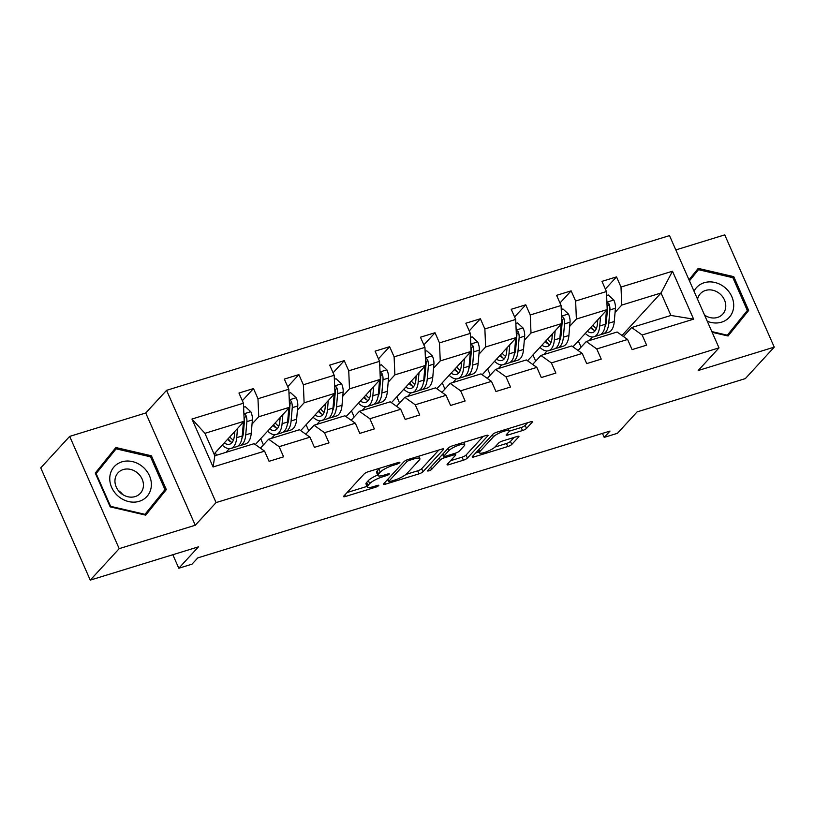 <?xml version="1.0" encoding="UTF-8"?>
<svg xmlns="http://www.w3.org/2000/svg" width="815" height="815" viewBox="0 0 815 815"><rect width="100%" height="100%" fill="white"/><g stroke="black" fill="none" stroke-linecap="round" stroke-linejoin="round"><path stroke-width="1.22" d="M399.747 462.676A2.343 0.53 156.2 0 0 399.89 462.339A2.343 0.53 156.2 0 0 398.545 462.421L368.207 471.753A3.341 0.754 156.2 0 0 364.213 473.872L343.777 496.111A3.341 0.754 156.2 0 0 343.573 496.59A3.341 0.754 156.2 0 0 345.499 496.467L375.827 487.136A2.343 0.53 156.2 0 0 378.629 485.659A2.343 0.53 156.2 0 0 378.761 485.332A2.343 0.53 156.2 0 0 377.416 485.414L373.494 486.616A10.697 2.425 156.2 0 1 367.341 486.983A10.697 2.425 156.2 0 1 367.993 485.475L369.694 483.621A10.697 2.425 156.2 0 1 382.469 476.856L386.392 475.644A2.343 0.53 156.2 0 0 389.183 474.167A2.343 0.53 156.2 0 0 389.326 473.841A2.343 0.53 156.2 0 0 387.981 473.912L384.059 475.125A10.697 2.425 156.2 0 1 377.905 475.481A10.697 2.425 156.2 0 1 378.557 473.984L380.259 472.13A10.697 2.425 156.2 0 1 393.034 465.365L396.956 464.153A2.343 0.53 156.2 0 0 399.747 462.676M90.261 580.127L40.75 467.871L69.672 436.392L119.184 548.648L90.261 580.127L198.463 546.834L178.801 568.238L192.034 564.163L197.821 557.878L609.997 431.074L604.21 437.37L617.444 433.295L637.116 411.891L745.328 378.608L774.25 347.129L724.739 234.873L675.818 249.93M522.517 430.534A3.341 0.754 156.2 0 0 526.51 428.425L532.246 422.18A3.341 0.754 156.2 0 0 532.45 421.712A3.341 0.754 156.2 0 0 530.524 421.824L496.834 432.184A3.341 0.754 156.2 0 0 492.841 434.303L472.405 456.543A3.341 0.754 156.2 0 0 472.201 457.011A3.341 0.754 156.2 0 0 474.116 456.899L507.816 446.538A3.341 0.754 156.2 0 0 511.8 444.43L518.727 436.891A3.341 0.754 156.2 0 0 518.931 436.412A3.341 0.754 156.2 0 0 517.016 436.524L502.59 440.966A3.341 0.754 156.2 0 0 498.597 443.075L495.163 446.814A8.934 2.027 156.2 0 1 486.382 451.826A8.934 2.027 156.2 0 1 479.352 452.773A8.934 2.027 156.2 0 1 479.892 451.52L493.35 436.871A8.934 2.027 156.2 0 1 502.132 431.869A8.934 2.027 156.2 0 1 509.161 430.911A8.934 2.027 156.2 0 1 508.621 432.174L506.38 434.609A3.341 0.754 156.2 0 0 506.176 435.088A3.341 0.754 156.2 0 0 508.102 434.966L522.517 430.534L521.182 427.498A3.341 0.754 156.2 0 0 525.176 425.389L527.631 422.71M119.184 548.648L195.254 525.247L216.077 502.58L719.013 347.873L698.18 370.53L774.25 347.129M443.452 449.493A3.341 0.754 156.2 0 0 443.655 449.024A3.341 0.754 156.2 0 0 441.73 449.136L408.04 459.507A3.341 0.754 156.2 0 0 404.046 461.616L383.6 483.865A3.341 0.754 156.2 0 0 383.407 484.334A3.341 0.754 156.2 0 0 385.322 484.222L419.012 473.851A3.341 0.754 156.2 0 0 423.005 471.742L443.452 449.493L443.166 448.861M452.437 445.846L486.127 435.485A3.341 0.754 156.2 0 1 488.053 435.363A3.341 0.754 156.2 0 1 487.849 435.842L467.403 458.081A3.341 0.754 156.2 0 1 463.409 460.2L448.994 464.632A3.341 0.754 156.2 0 1 447.068 464.744A3.341 0.754 156.2 0 1 447.272 464.275L455.565 455.249A3.341 0.754 156.2 0 0 455.768 454.78A3.341 0.754 156.2 0 0 453.843 454.892L444.277 457.836A3.341 0.754 156.2 0 0 440.294 459.955L431.655 469.348A2.343 0.53 156.2 0 1 429.362 470.652A2.343 0.53 156.2 0 1 427.518 470.907A2.343 0.53 156.2 0 1 427.661 470.571L448.444 447.955A3.341 0.754 156.2 0 1 452.437 445.846M623.424 336.503L631.666 327.538L670.928 315.456L693.626 319.154L642.139 334.996L646.621 345.153L632.083 349.625L627.601 339.468L596.763 348.952L601.246 359.12L586.708 363.592L582.226 353.425L551.388 362.909L555.871 373.076L541.323 377.549L536.841 367.382L506.013 376.866L510.496 387.033L495.948 391.506L491.465 381.349L460.638 390.833L465.121 400.99L450.573 405.463L446.09 395.306L415.253 404.79L419.735 414.957L405.198 419.43L400.715 409.262L369.878 418.747L374.36 428.914L359.812 433.386L355.33 423.219L324.502 432.704L328.985 442.871L314.437 447.343L309.955 437.186L279.127 446.671L283.61 456.828L269.062 461.3L264.58 451.143L213.092 466.975L191.953 419.042L243.441 403.201L238.958 393.044L253.496 388.572L257.978 398.729L288.816 389.244L284.333 379.087L298.881 374.605L303.363 384.772L334.191 375.287L329.708 365.12L344.256 360.648L348.738 370.815L379.566 361.33L375.083 351.163L389.631 346.691L394.114 356.858L424.951 347.363L420.469 337.206L435.006 332.734L439.489 342.891L470.326 333.406L465.844 323.249L480.381 318.767L484.864 328.934L515.701 319.449L511.219 309.282L525.767 304.81L530.249 314.977L561.077 305.493L556.594 295.325L571.142 290.853L575.624 301.02L606.452 291.536L601.969 281.369L616.517 276.896L620.999 287.053L672.487 271.222L693.626 319.154M631.666 327.538L642.139 334.996M216.077 502.58L166.566 390.334L669.502 235.617L719.013 347.873M569.685 326.336L576.388 319.042L607.216 309.557L572.955 346.833M560.985 335.8L560.007 336.87M547.059 350.959L543.717 354.596M607.216 309.557L606.452 291.536M576.388 319.042L575.624 301.02M578.049 350.46L586.291 341.495L617.118 332.011L627.601 339.468M586.291 341.495L596.763 348.952M524.31 340.293L531.003 333.009L561.841 323.524L527.58 360.801M515.61 349.767L514.622 350.827M501.683 364.916L498.342 368.553M561.841 323.524L561.077 305.493M531.003 333.009L530.249 314.977M532.674 364.417L540.905 355.452L571.743 345.968L582.226 353.425M540.905 355.452L551.388 362.909M478.935 354.25L485.628 346.966L516.466 337.481L482.205 374.757M470.224 363.724L469.246 364.794M456.298 378.873L452.967 382.51M516.466 337.481L515.701 319.449M485.628 346.966L484.864 328.934M487.299 378.374L495.53 369.419L526.368 359.935L536.841 367.382M495.53 369.419L506.013 376.866M433.549 368.207L440.253 360.923L471.08 351.438L436.83 388.714M424.849 377.681L423.871 378.751M410.923 392.84L407.582 396.467M471.08 351.438L470.326 333.406M440.253 360.923L439.489 342.891M441.913 392.341L450.155 383.376L480.982 373.891L491.465 381.349M450.155 383.376L460.638 390.833M388.174 382.174L394.878 374.88L425.705 365.395L391.455 402.671M379.474 391.638L378.496 392.708M365.548 406.797L362.206 410.434M425.705 365.395L424.951 347.363M394.878 374.88L394.114 356.858M396.538 406.298L404.78 397.333L435.607 387.848L446.09 395.306M404.78 397.333L415.253 404.79M342.799 396.131L349.492 388.847L380.33 379.362L346.069 416.638M334.099 405.595L333.111 406.665M320.173 420.754L316.831 424.391M380.33 379.362L379.566 361.33M349.492 388.847L348.738 370.815M351.163 420.255L359.395 411.29L390.232 401.805L400.715 409.262M359.395 411.29L369.878 418.747M297.424 410.088L304.117 402.804L334.955 393.319L300.694 430.595M288.724 419.562L287.736 420.632M274.787 434.711L271.456 438.348M334.955 393.319L334.191 375.287M304.117 402.804L303.363 384.772M305.788 434.212L314.02 425.257L344.857 415.772L355.33 423.219M314.02 425.257L324.502 432.704M252.049 424.045L258.742 416.76L289.58 407.276L255.319 444.552M243.339 433.519L242.361 434.589M229.412 448.678L226.071 452.305M289.58 407.276L288.816 389.244M258.742 416.76L257.978 398.729M260.413 448.179L268.644 439.214L299.482 429.729L309.955 437.186M268.644 439.214L279.127 446.671M191.953 419.042L204.932 433.315L244.194 421.233L214.06 454.026M244.194 421.233L243.441 403.201M195.254 525.247L145.742 412.991L69.672 436.392M145.742 412.991L166.566 390.334M172.831 554.72L178.801 568.238M602.458 433.397L604.21 437.37M670.928 315.456L661.026 293.003L621.764 305.085L615.06 312.379M621.998 335.485L661.026 293.003L672.487 271.222M204.932 433.315L214.834 455.768L254.097 443.686L264.58 451.143M606.36 321.844L605.382 322.913M592.434 337.003L589.092 340.629M581.075 347.17L578.344 340.976M535.7 361.127L532.969 354.943M490.314 375.083L487.594 368.9M444.939 389.05L442.209 382.856M399.564 403.007L396.834 396.813M354.189 416.964L351.459 410.78M308.814 430.921L306.083 424.737M263.428 444.888L260.698 438.694M216.474 455.259L215.323 452.651M214.834 455.768L213.092 466.975M621.764 305.085L620.999 287.053M242.34 400.715L253.496 388.572M287.715 386.758L298.881 374.605M333.091 372.791L344.256 360.648M378.466 358.834L389.631 346.691M423.851 344.877L435.006 332.734M469.226 330.921L480.381 318.767M514.601 316.954L525.767 304.81M559.976 302.997L571.142 290.853M605.362 289.04L616.517 276.896M151.407 455.799L115.883 447.527L95.263 473.067L110.178 506.869L145.702 515.141L166.321 489.601L151.407 455.799L150.459 456.828M712.147 332.296L728.05 335.994L748.659 310.454L733.755 276.652L698.221 268.38L689.001 279.81M379.963 468.136A10.697 2.425 156.2 0 0 378.924 469.094L380.259 472.13M377.905 475.481L376.571 472.456A10.697 2.425 156.2 0 1 377.213 470.948L378.924 469.094M377.712 475.053A10.697 2.425 156.2 0 0 368.36 480.585L369.694 483.621M367.341 486.983L366.006 483.947A10.697 2.425 156.2 0 1 366.658 482.439L368.36 480.585M347.058 492.545L367.086 486.382M405.931 474.432L417.677 470.826A3.341 0.754 156.2 0 0 421.671 468.707L438.837 450.033M386.88 480.29L387.981 479.954M409.588 460.271A2.343 0.53 156.2 0 0 406.797 461.748L388.847 481.278A2.343 0.53 156.2 0 0 388.714 481.604A2.343 0.53 156.2 0 0 390.059 481.522L394.195 480.249A10.697 2.425 156.2 0 0 406.97 473.484L419.236 460.139A10.697 2.425 156.2 0 0 419.878 458.631A10.697 2.425 156.2 0 0 413.725 458.998L409.588 460.271L409.11 459.171M483.234 436.371L466.068 455.045L467.403 458.081M450.552 460.709L462.074 457.164A3.341 0.754 156.2 0 0 466.068 455.045M443.279 454.699L442.942 454.801A3.341 0.754 156.2 0 0 441.761 455.239M464.173 445.897A8.934 2.027 156.2 0 0 464.713 444.633A8.934 2.027 156.2 0 0 457.673 445.591A8.934 2.027 156.2 0 0 448.892 450.593L444.155 455.748A3.341 0.754 156.2 0 0 443.951 456.217A3.341 0.754 156.2 0 0 445.876 456.105L455.432 453.171A3.341 0.754 156.2 0 0 459.426 451.052L464.173 445.897M509.202 431.186L521.182 427.498M494.929 447.058L506.472 443.503A3.341 0.754 156.2 0 0 510.465 441.394L514.112 437.421M475.675 452.977L478.986 451.958M112.195 453.089L111.523 452.936M145.202 515.029L161.462 494.888L161.197 494.287M161.462 494.888L166.321 489.601M727.55 335.882L743.8 315.741L743.535 315.15M694.543 273.942L693.86 273.789M732.807 277.681L733.755 276.652M743.8 315.741L748.659 310.454M234.761 431.512L234.435 435.271A21.618 9.688 72.9 0 1 229.657 444.206A21.618 9.688 72.9 0 1 224.268 442.922M237.501 428.527L236.717 437.665A26.039 11.675 72.9 0 1 230.961 448.444A26.039 11.675 72.9 0 1 222.271 445.092M243.604 407.184L245.305 406.665L250.888 411.84A9.026 4.044 72.9 0 1 252.395 419.919L251.254 433.193A26.039 11.675 72.9 0 1 245.498 443.961L239.977 445.662A26.039 11.675 -107.1 0 0 245.733 434.894L246.874 421.62A9.026 4.044 -107.1 0 0 246.222 415.976L245.437 414.845L243.909 414.509M234.537 434.14A21.618 9.688 72.9 0 1 233.589 432.785M243.42 422.089A9.026 4.044 72.9 0 1 243.379 422.69L242.238 435.964A26.039 11.675 72.9 0 1 236.482 446.742L230.961 448.444M227.568 439.326A21.618 9.688 -107.1 0 0 232.132 442.413M228.159 438.694A26.039 11.675 -107.1 0 0 230.828 441.862M238.133 445.897A26.039 11.675 -107.1 0 0 239.977 445.662M246.222 415.976L244.551 417.779A4.595 2.058 72.9 0 1 244.592 419.216L243.451 432.49A21.618 9.688 72.9 0 1 241.912 438.45M233.365 440.212A21.618 9.688 72.9 0 1 229.82 436.881M280.136 417.545L279.81 421.304A21.618 9.688 72.9 0 1 275.032 430.249A21.618 9.688 72.9 0 1 269.643 428.965M282.876 414.56L282.092 423.708A26.039 11.675 72.9 0 1 276.336 434.477A26.039 11.675 72.9 0 1 267.646 431.135M288.979 393.227L290.68 392.708L296.263 397.883A9.026 4.044 72.9 0 1 297.781 405.962L296.64 419.236A26.039 11.675 72.9 0 1 290.884 430.004L285.352 431.706A26.039 11.675 -107.1 0 0 291.108 420.937L292.249 407.653A9.026 4.044 -107.1 0 0 291.597 402.009L290.823 400.878L289.294 400.552M279.912 420.173A21.618 9.688 72.9 0 1 278.964 418.829M288.795 408.121A9.026 4.044 72.9 0 1 288.765 408.733L287.624 422.007A26.039 11.675 72.9 0 1 281.858 432.775L276.336 434.477M272.944 425.369A21.618 9.688 -107.1 0 0 277.507 428.456M273.534 424.727A26.039 11.675 -107.1 0 0 276.204 427.895M283.518 431.94A26.039 11.675 -107.1 0 0 285.352 431.706M291.597 402.009L289.936 403.822A4.595 2.058 72.9 0 1 289.967 405.259L288.826 418.533A21.618 9.688 72.9 0 1 287.288 424.483M278.74 426.245A21.618 9.688 72.9 0 1 275.195 422.924M325.511 403.588L325.195 407.347A21.618 9.688 72.9 0 1 320.407 416.292A21.618 9.688 72.9 0 1 315.018 415.008M328.251 400.603L327.467 409.751A26.039 11.675 72.9 0 1 321.711 420.52A26.039 11.675 72.9 0 1 313.031 417.178M334.364 379.27L336.055 378.751L341.638 383.926A9.026 4.044 72.9 0 1 343.156 391.995L342.015 405.279A26.039 11.675 72.9 0 1 336.259 416.047L330.727 417.749A26.039 11.675 -107.1 0 0 336.483 406.98L337.624 393.696A9.026 4.044 -107.1 0 0 336.972 388.052L336.198 386.921L334.67 386.595M325.287 406.216A21.618 9.688 72.9 0 1 324.339 404.861M334.17 394.165A9.026 4.044 72.9 0 1 334.14 394.776L332.999 408.05A26.039 11.675 72.9 0 1 327.243 418.818L321.711 420.52M318.329 411.412A21.618 9.688 -107.1 0 0 322.883 414.499M318.91 410.77A26.039 11.675 -107.1 0 0 321.579 413.939M328.893 417.973A26.039 11.675 -107.1 0 0 330.727 417.749M336.972 388.052L335.311 389.865A4.595 2.058 72.9 0 1 335.352 391.302L334.211 404.576A21.618 9.688 72.9 0 1 332.673 410.526M324.115 412.288A21.618 9.688 72.9 0 1 320.58 408.957M109.842 476.765A22.127 19.132 42.6 0 0 128.638 501.571A22.127 19.132 42.6 0 0 151.284 486.412A22.127 19.132 42.6 0 0 132.478 461.596A22.127 19.132 42.6 0 0 109.842 476.765M115.007 479.77A15.149 13.101 42.6 0 0 123.88 495.245A15.149 13.101 42.6 0 0 140.343 493.33A15.149 13.101 42.6 0 0 143.379 486.382A15.149 13.101 42.6 0 0 134.506 470.907A15.149 13.101 42.6 0 0 118.032 472.822A15.149 13.101 42.6 0 0 115.007 479.77M95.518 473.647L116.117 448.831L150.53 456.838L164.976 489.601L145.009 514.336L110.585 506.329L96.139 473.576L116.117 448.831M144.52 514.866L145.009 514.336M122.719 494.573A15.149 13.101 42.6 0 0 118.287 490.487M707.257 321.222A22.127 19.132 42.6 0 0 733.622 307.265A22.127 19.132 42.6 0 0 718.321 283.569A22.127 19.132 42.6 0 0 694.023 291.2M704.547 315.079A15.149 13.101 42.6 0 0 722.691 314.183A15.149 13.101 42.6 0 0 725.717 307.235A15.149 13.101 42.6 0 0 716.843 291.76A15.149 13.101 42.6 0 0 700.38 293.685A15.149 13.101 42.6 0 0 697.559 299.227M689.256 280.391L698.455 269.684L732.879 277.701L747.324 310.454L727.347 335.199L711.831 331.583M726.868 335.719L727.347 335.199M689.449 280.839L698.455 269.684M705.067 315.425A15.149 13.101 42.6 0 0 704.282 314.478M370.886 389.631L370.57 393.39A21.618 9.688 72.9 0 1 365.792 402.335A21.618 9.688 72.9 0 1 360.393 401.051M373.637 386.646L372.852 395.795A26.039 11.675 72.9 0 1 367.086 406.563A26.039 11.675 72.9 0 1 358.406 403.211M379.739 365.314L381.43 364.794L387.013 369.959A9.026 4.044 72.9 0 1 388.531 378.038L387.39 391.312A26.039 11.675 72.9 0 1 381.634 402.09L376.112 403.792A26.039 11.675 -107.1 0 0 381.868 393.013L383.009 379.739A9.026 4.044 -107.1 0 0 382.347 374.095L381.573 372.964L380.045 372.638M370.662 392.26A21.618 9.688 72.9 0 1 369.715 390.905M379.546 380.208A9.026 4.044 72.9 0 1 379.515 380.809L378.374 394.093A26.039 11.675 72.9 0 1 372.618 404.861L367.086 406.563M363.704 397.455A21.618 9.688 -107.1 0 0 368.268 400.542M364.295 396.813A26.039 11.675 -107.1 0 0 366.954 399.982M374.268 404.016A26.039 11.675 -107.1 0 0 376.112 403.792M382.347 374.095L380.687 375.909A4.595 2.058 72.9 0 1 380.727 377.335L379.586 390.619A21.618 9.688 72.9 0 1 378.048 396.569M369.49 398.331A21.618 9.688 72.9 0 1 365.955 395M416.271 375.674L415.945 379.433A21.618 9.688 72.9 0 1 411.168 388.368A21.618 9.688 72.9 0 1 405.778 387.094M419.012 372.689L418.227 381.828A26.039 11.675 72.9 0 1 412.471 392.606A26.039 11.675 72.9 0 1 403.782 389.254M425.114 351.346L426.815 350.827L432.398 356.002A9.026 4.044 72.9 0 1 433.906 364.081L432.765 377.355A26.039 11.675 72.9 0 1 427.009 388.123L421.487 389.825A26.039 11.675 -107.1 0 0 427.243 379.057L428.384 365.782A9.026 4.044 -107.1 0 0 427.732 360.138L426.948 359.007L425.42 358.671M416.047 378.303A21.618 9.688 72.9 0 1 415.09 376.948M424.931 366.251A9.026 4.044 72.9 0 1 424.89 366.852L423.749 380.126A26.039 11.675 72.9 0 1 417.993 390.905L412.471 392.606M409.079 383.488A21.618 9.688 -107.1 0 0 413.643 386.585M409.67 382.856A26.039 11.675 -107.1 0 0 412.329 386.025M419.644 390.059A26.039 11.675 -107.1 0 0 421.487 389.825M427.732 360.138L426.062 361.941A4.595 2.058 72.9 0 1 426.102 363.378L424.961 376.652A21.618 9.688 72.9 0 1 423.423 382.612M414.876 384.374A21.618 9.688 72.9 0 1 411.331 381.043M461.647 361.707L461.321 365.477A21.618 9.688 72.9 0 1 456.543 374.411A21.618 9.688 72.9 0 1 451.153 373.127M464.387 358.722L463.603 367.871A26.039 11.675 72.9 0 1 457.847 378.639A26.039 11.675 72.9 0 1 449.157 375.297M470.489 337.39L472.191 336.87L477.773 342.045A9.026 4.044 72.9 0 1 479.291 350.124L478.15 363.398A26.039 11.675 72.9 0 1 472.394 374.166L466.863 375.868A26.039 11.675 -107.1 0 0 472.619 365.1L473.76 351.825A9.026 4.044 -107.1 0 0 473.108 346.171L472.333 345.04L470.805 344.714M461.422 364.336A21.618 9.688 72.9 0 1 460.475 362.991M470.306 352.284A9.026 4.044 72.9 0 1 470.265 352.895L469.124 366.169A26.039 11.675 72.9 0 1 463.368 376.938L457.847 378.639M454.454 369.531A21.618 9.688 -107.1 0 0 459.018 372.618M455.045 368.889A26.039 11.675 -107.1 0 0 457.714 372.058M465.019 376.102A26.039 11.675 -107.1 0 0 466.863 375.868M473.108 346.171L471.447 347.985A4.595 2.058 72.9 0 1 471.478 349.421L470.337 362.695A21.618 9.688 72.9 0 1 468.798 368.645M460.251 370.407A21.618 9.688 72.9 0 1 456.706 367.086M507.022 347.75L506.696 351.51A21.618 9.688 72.9 0 1 501.918 360.454A21.618 9.688 72.9 0 1 496.529 359.171M509.762 344.765L508.978 353.914A26.039 11.675 72.9 0 1 503.222 364.682A26.039 11.675 72.9 0 1 494.542 361.34M515.875 323.433L517.566 322.913L523.149 328.088A9.026 4.044 72.9 0 1 524.666 336.157L523.525 349.441A26.039 11.675 72.9 0 1 517.769 360.21L512.238 361.911A26.039 11.675 -107.1 0 0 517.994 351.143L519.135 337.858A9.026 4.044 -107.1 0 0 518.483 332.214L517.708 331.084L516.18 330.758M506.798 350.379A21.618 9.688 72.9 0 1 505.85 349.024M515.681 338.327A9.026 4.044 72.9 0 1 515.651 338.938L514.51 352.212A26.039 11.675 72.9 0 1 508.754 362.981L503.222 364.682M499.829 355.574A21.618 9.688 -107.1 0 0 504.393 358.661M500.42 354.933A26.039 11.675 -107.1 0 0 503.089 358.101M510.404 362.135A26.039 11.675 -107.1 0 0 512.238 361.911M518.483 332.214L516.822 334.028A4.595 2.058 72.9 0 1 516.863 335.464L515.722 348.738A21.618 9.688 72.9 0 1 514.184 354.688M505.626 356.45A21.618 9.688 72.9 0 1 502.091 353.119M552.397 333.793L552.081 337.553A21.618 9.688 72.9 0 1 547.303 346.497A21.618 9.688 72.9 0 1 541.904 345.214M555.147 330.809L554.353 339.957A26.039 11.675 72.9 0 1 548.597 350.725A26.039 11.675 72.9 0 1 539.917 347.373M561.25 309.476L562.941 308.956L568.524 314.121A9.026 4.044 72.9 0 1 570.042 322.2L568.901 335.474A26.039 11.675 72.9 0 1 563.145 346.253L557.613 347.954A26.039 11.675 -107.1 0 0 563.379 337.176L564.52 323.901A9.026 4.044 -107.1 0 0 563.858 318.257L563.084 317.127L561.555 316.801M552.173 336.422A21.618 9.688 72.9 0 1 551.225 335.067M561.056 324.37A9.026 4.044 72.9 0 1 561.026 324.971L559.885 338.256A26.039 11.675 72.9 0 1 554.129 349.024L548.597 350.725M545.215 341.617A21.618 9.688 -107.1 0 0 549.768 344.704M545.795 340.976A26.039 11.675 -107.1 0 0 548.464 344.144M555.779 348.178A26.039 11.675 -107.1 0 0 557.613 347.954M563.858 318.257L562.197 320.071A4.595 2.058 72.9 0 1 562.238 321.497L561.097 334.782A21.618 9.688 72.9 0 1 559.559 340.731M551.001 342.494A21.618 9.688 72.9 0 1 547.466 339.162M597.782 319.837L597.456 323.596A21.618 9.688 72.9 0 1 592.678 332.53A21.618 9.688 72.9 0 1 587.279 331.257M600.523 316.852L599.738 325.99A26.039 11.675 72.9 0 1 593.982 336.768A26.039 11.675 72.9 0 1 585.292 333.416M606.625 295.519L608.316 294.989L613.909 300.164A9.026 4.044 72.9 0 1 615.417 308.243L614.276 321.518A26.039 11.675 72.9 0 1 608.52 332.286L602.998 333.987A26.039 11.675 -107.1 0 0 608.754 323.219L609.895 309.945A9.026 4.044 -107.1 0 0 609.243 304.301L608.459 303.17L606.931 302.834M597.548 322.465A21.618 9.688 72.9 0 1 596.6 321.11M606.442 310.413A9.026 4.044 72.9 0 1 606.401 311.014L605.26 324.288A26.039 11.675 72.9 0 1 599.504 335.067L593.982 336.768M590.59 327.661A21.618 9.688 -107.1 0 0 595.154 330.747M591.181 327.019A26.039 11.675 -107.1 0 0 593.84 330.187M601.154 334.221A26.039 11.675 -107.1 0 0 602.998 333.987M609.243 304.301L607.572 306.104A4.595 2.058 72.9 0 1 607.613 307.54L606.472 320.825A21.618 9.688 72.9 0 1 604.934 326.774M596.376 328.537A21.618 9.688 72.9 0 1 592.841 325.205M392.545 464.265L393.034 465.365M377.213 470.948L378.557 473.984M385.913 474.554L386.392 475.644M381.95 475.685L382.469 476.856M366.658 482.439L367.993 485.475M375.348 486.046L375.827 487.136M344.827 494.97L345.499 496.467M396.477 463.063L396.956 464.153M421.671 468.707L423.005 471.742M417.677 470.826L419.012 473.851M384.66 482.714L385.322 484.222M406.135 460.261L406.797 461.748M387.92 479.169L388.847 481.278M413.246 457.898L413.725 458.998M487.564 435.2L487.849 435.842M462.074 457.164L463.409 460.2M448.332 463.124L448.994 464.632M453.364 453.802L453.843 454.892M442.942 454.801L444.277 457.836M439.356 457.847L440.294 459.955M430.728 467.24L431.655 469.348M447.965 448.484L448.892 450.593M443.228 453.639L444.155 455.748M507.439 433.468L508.102 434.966M492.423 434.762L493.35 436.871M478.965 449.411L479.892 451.52M518.452 436.249L518.727 436.891M510.465 441.394L511.8 444.43M506.472 443.503L507.816 446.538M473.454 455.402L474.116 456.899M531.961 421.538L532.246 422.18M525.176 425.389L526.51 428.425M250.745 411.707L243.889 413.826M242.238 435.964L236.717 437.665M251.254 433.193L245.733 434.894M243.379 422.69L242.656 422.914M252.395 419.919L246.874 421.62M296.12 397.751L289.264 399.859M287.624 422.007L282.092 423.708M296.64 419.236L291.108 420.937M288.765 408.733L288.031 408.957M297.781 405.962L292.249 407.653M341.505 383.794L334.639 385.903M332.999 408.05L327.467 409.751M342.015 405.279L336.483 406.98M334.14 394.776L333.406 395M343.156 391.995L337.624 393.696M386.88 369.837L380.014 371.946M378.374 394.093L372.852 395.795M387.39 391.312L381.868 393.013M379.515 380.809L378.792 381.033M388.531 378.038L383.009 379.739M432.256 355.87L425.399 357.989M423.749 380.126L418.227 381.828M432.765 377.355L427.243 379.057M424.89 366.852L424.167 367.076M433.906 364.081L428.384 365.782M477.631 341.913L470.775 344.022M469.124 366.169L463.603 367.871M478.15 363.398L472.619 365.1M470.265 352.895L469.542 353.119M479.291 350.124L473.76 351.825M523.006 327.956L516.15 330.065M514.51 352.212L508.978 353.914M523.525 349.441L517.994 351.143M515.651 338.938L514.917 339.162M524.666 336.157L519.135 337.858M568.391 313.999L561.525 316.108M559.885 338.256L554.353 339.957M568.901 335.474L563.379 337.176M561.026 324.971L560.292 325.195M570.042 322.2L564.52 323.901M613.766 300.032L606.9 302.151M605.26 324.288L599.738 325.99M614.276 321.518L608.754 323.219M606.401 311.014L605.677 311.238M615.417 308.243L609.895 309.945M387.726 479.373L388.714 481.604M418.798 456.196L419.878 458.631M455.096 453.272L455.768 454.78M463.715 442.372L464.713 444.633M442.942 453.945L443.951 456.217M508.183 428.69L509.161 430.911M478.222 450.216L479.352 452.773"/></g></svg>

